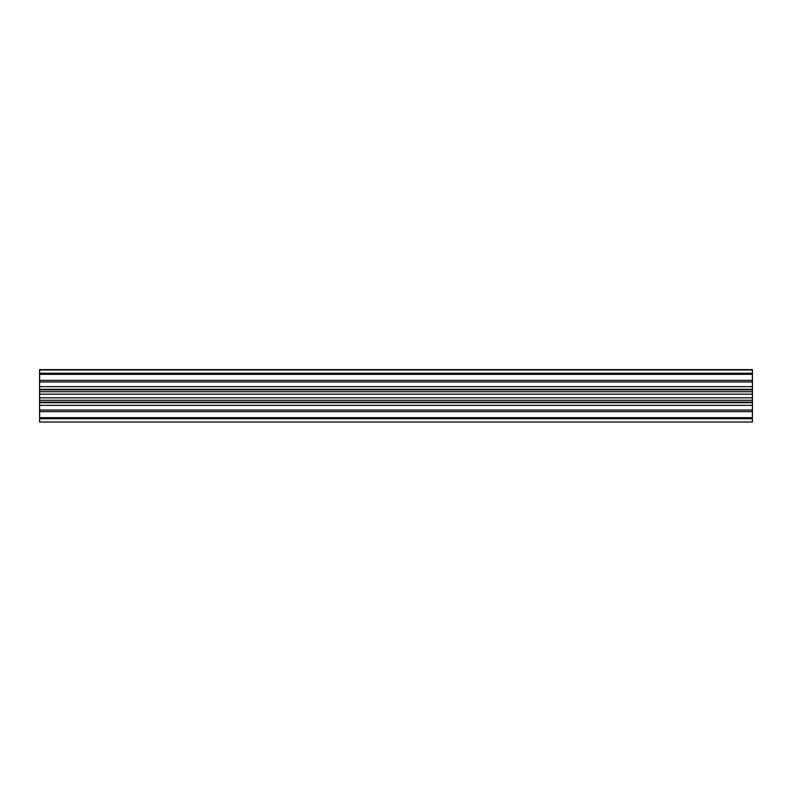 <?xml version="1.0" encoding="UTF-8"?>
<svg xmlns="http://www.w3.org/2000/svg" width="792" height="792" viewBox="0 0 792 792"><rect width="100%" height="100%" fill="white"/><g stroke="black" fill="none" stroke-linecap="round" stroke-linejoin="round"><path stroke-width="1.19" d="M752.4 418.74L39.6 418.74L39.6 422.017L752.4 422.017L752.4 369.617L39.6 369.617L39.6 373.26L752.4 373.26M752.4 402.148L39.6 402.148L39.6 397.822L752.4 397.822L39.6 397.822L39.6 389.852L752.4 389.852M39.6 422.017L752.4 422.017M752.4 391.723L39.6 391.723M39.6 400.277L752.4 400.277M752.4 381.952L39.6 381.952L39.6 380.368L752.4 380.368M752.4 374.319L39.6 374.319L39.6 373.26M39.6 418.74L39.6 417.681L752.4 417.681M752.4 411.632L39.6 411.632L39.6 410.048L752.4 410.048M752.4 389.308L39.6 389.308L39.6 389.852M39.6 389.308L39.6 381.952M39.6 380.368L39.6 374.319M39.6 394.178L752.4 394.178L39.6 394.178M39.6 411.632L39.6 417.681M752.4 405.336L39.6 405.336L39.6 410.048M39.6 405.336L39.6 402.148M752.4 369.983L39.6 369.983M752.4 386.664L39.6 386.664M752.4 402.692L39.6 402.692"/></g></svg>
